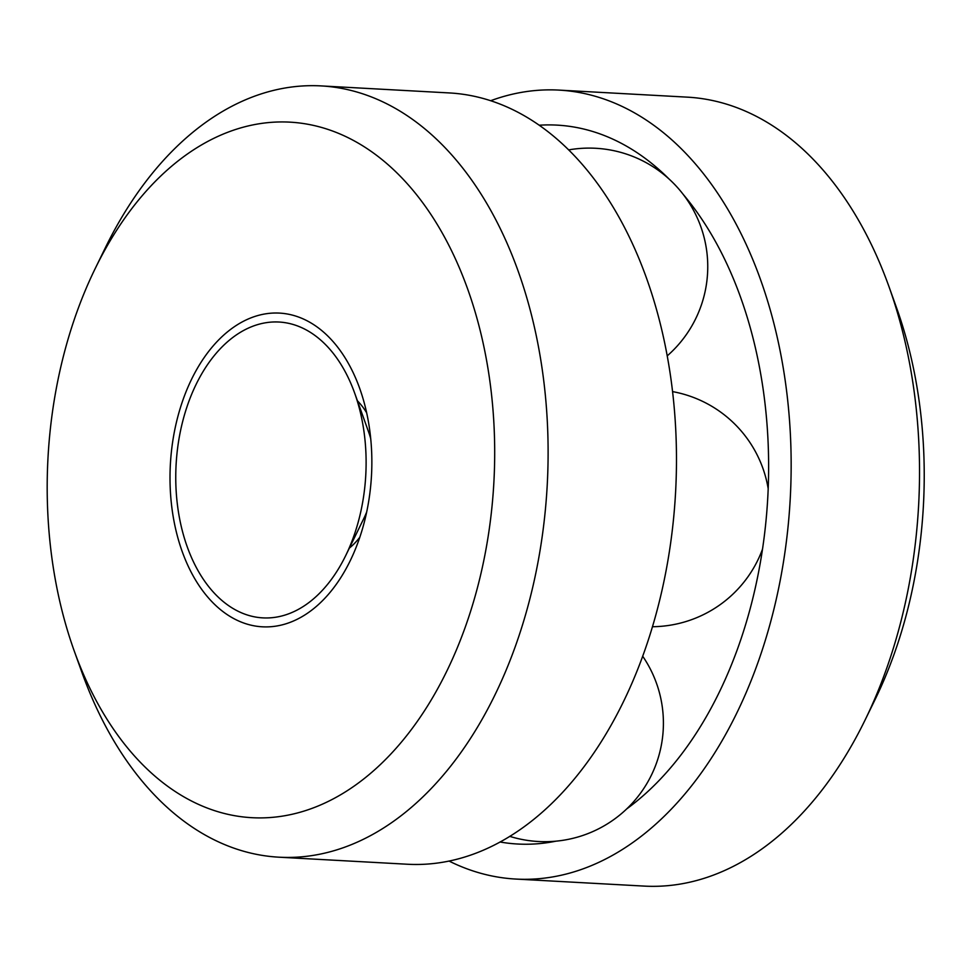 <?xml version="1.0" encoding="UTF-8"?>
<svg xmlns="http://www.w3.org/2000/svg" width="972" height="972" viewBox="0 0 972 972"><rect width="100%" height="100%" fill="white"/><g stroke="black" fill="none" stroke-linecap="round" stroke-linejoin="round"><path stroke-width="1.46" d="M182.299 530.7A148.145 94.977 -86.9 0 0 256.96 617.269A148.145 94.977 -86.9 0 0 345.68 555.632A148.145 94.977 -86.9 0 0 354.61 392.955A148.145 94.977 -86.9 0 0 230.85 338.997A148.145 94.977 -86.9 0 0 182.299 530.7M345.68 555.632L363.783 518.55A79.011 50.653 -86.9 0 0 366.699 511.965M370.721 438.664A79.011 50.653 -86.9 0 0 368.546 431.799L354.61 392.955M176.94 534.369A157.087 100.699 -86.9 0 0 256.11 626.162A157.087 100.699 -86.9 0 0 350.187 560.808A157.087 100.699 -86.9 0 0 359.664 388.314A157.087 100.699 -86.9 0 0 228.432 331.1A157.087 100.699 -86.9 0 0 176.94 534.369M349.349 548.123A85.329 54.699 -86.9 0 0 359.822 537.249M366.651 412.784A85.329 54.699 -86.9 0 0 357.429 400.816M74.224 650.948L81.867 672.247A386.212 247.593 -86.9 0 0 278.83 857.183L407.207 864.23A386.212 247.593 -86.9 0 0 675.589 492.16A386.212 247.593 -86.9 0 0 449.538 92.948L321.173 85.913A386.212 247.593 -86.9 0 0 105.146 248.176L95.22 268.515A348.292 223.281 -86.9 0 0 62.548 612.773A348.292 223.281 -86.9 0 0 74.224 650.948A348.292 223.281 -86.9 0 0 403.173 739.984A348.292 223.281 -86.9 0 0 431.933 216.003A348.292 223.281 -86.9 0 0 95.22 268.515M278.83 857.183A386.212 247.593 -86.9 0 0 547.224 485.113A386.212 247.593 -86.9 0 0 321.173 85.913M449.003 861.034A395.069 253.267 -86.9 0 0 515.707 879.053L644.072 886.087A395.069 253.267 -86.9 0 0 865.044 720.106A395.069 253.267 -86.9 0 0 888.858 286.315A395.069 253.267 -86.9 0 0 687.386 97.151L559.022 90.104A395.069 253.267 -86.9 0 0 490.738 100.699M515.707 879.053A395.069 253.267 -86.9 0 0 790.248 498.454A395.069 253.267 -86.9 0 0 559.022 90.104M865.044 720.106L874.982 699.767A357.137 228.955 -86.9 0 0 896.5 307.626L888.858 286.315M499.985 841.983A359.98 230.777 -86.9 0 0 555.911 841.181M626.746 808.886A359.98 230.777 -86.9 0 0 666.33 772.667A359.98 230.777 -86.9 0 0 697.094 212.321A359.98 230.777 -86.9 0 0 683.523 194.765M668.87 178.824A359.98 230.777 -86.9 0 0 539.326 125.218M509.693 836.345A118.523 118.523 0 0 0 642.65 656.161M652.406 626.721A118.523 118.523 0 0 0 762.498 549.192M768.196 488.709A118.523 118.523 0 0 0 672.612 391.619M667.266 355.837A118.523 118.523 0 0 0 568.778 149.882"/></g></svg>
